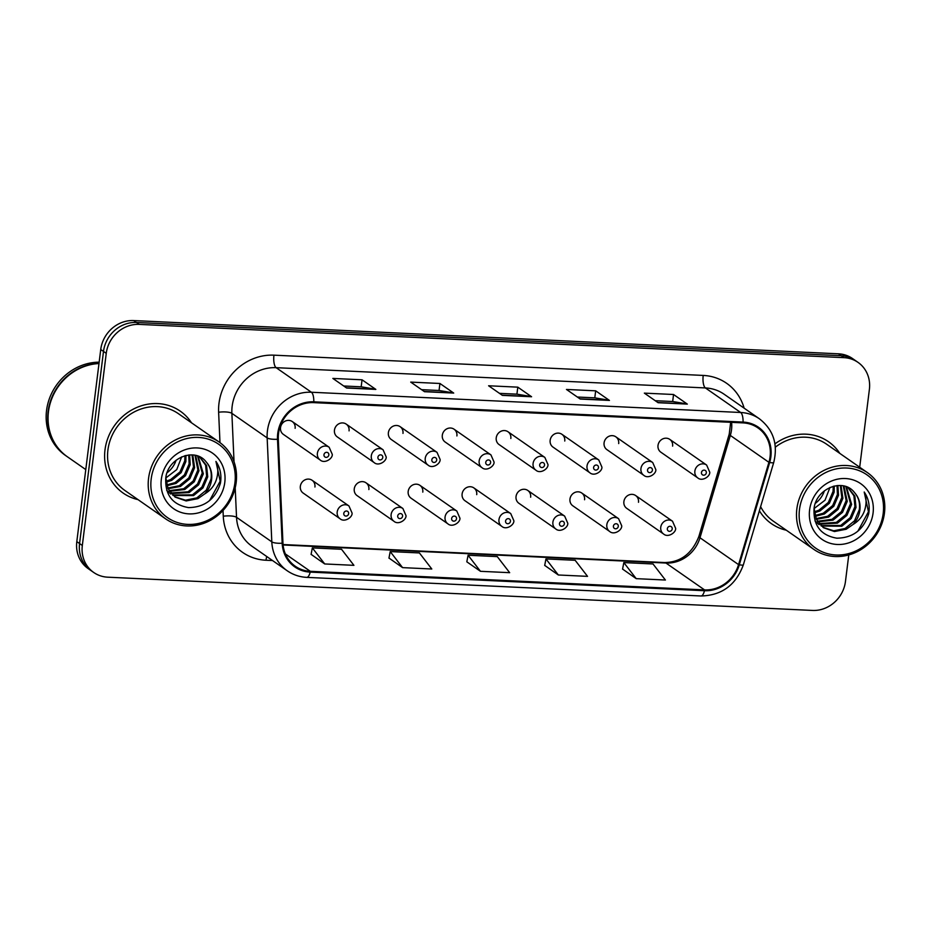 <?xml version="1.0" encoding="UTF-8"?>
<svg xmlns="http://www.w3.org/2000/svg" width="931" height="931" viewBox="0 0 931 931"><rect width="100%" height="100%" fill="white"/><g stroke="black" fill="none" stroke-linecap="round" stroke-linejoin="round"><path stroke-width="1.4" d="M368.862 489.566A7.797 7.134 124.8 0 0 366.023 482.817A7.797 7.134 124.8 0 0 354.257 488.88A7.797 7.134 124.8 0 0 357.108 495.629L393.964 521.29A7.797 7.134 -55.2 0 1 391.125 514.54A7.797 7.134 -55.2 0 1 402.879 508.489L406.021 515.646C406.475 519.894 398.352 525.27 393.964 521.29M422.79 492.115A7.797 7.134 124.8 0 0 419.951 485.365A7.797 7.134 124.8 0 0 408.185 491.428A7.797 7.134 124.8 0 0 411.025 498.166L447.892 523.839A7.797 7.134 -55.2 0 1 445.053 517.089A7.797 7.134 -55.2 0 1 456.807 511.026L459.937 518.195C460.403 522.431 452.28 527.819 447.892 523.839M476.719 494.652A7.797 7.134 124.8 0 0 473.867 487.914A7.797 7.134 124.8 0 0 462.113 493.965A7.797 7.134 124.8 0 0 464.953 500.715L501.821 526.376A7.797 7.134 -55.2 0 1 498.969 519.638A7.797 7.134 -55.2 0 1 510.735 513.575L513.865 520.732C514.331 524.979 506.208 530.356 501.821 526.376M530.635 497.201A7.797 7.134 124.8 0 0 527.796 490.451A7.797 7.134 124.8 0 0 516.042 496.514A7.797 7.134 124.8 0 0 518.881 503.264L555.737 528.924A7.797 7.134 -55.2 0 1 552.898 522.175A7.797 7.134 -55.2 0 1 564.663 516.123L567.794 523.28C568.259 527.528 560.136 532.904 555.737 528.924M584.563 499.749A7.797 7.134 124.8 0 0 581.724 492.999A7.797 7.134 124.8 0 0 569.97 499.063A7.797 7.134 124.8 0 0 572.809 505.801L609.665 531.473A7.797 7.134 -55.2 0 1 606.826 524.723A7.797 7.134 -55.2 0 1 618.58 518.672L621.722 525.829C622.187 530.065 614.064 535.453 609.665 531.473M638.491 502.286A7.797 7.134 124.8 0 0 635.652 495.548A7.797 7.134 124.8 0 0 623.886 501.6A7.797 7.134 124.8 0 0 626.738 508.349L663.594 534.01A7.797 7.134 -55.2 0 1 660.754 527.272A7.797 7.134 -55.2 0 1 672.508 521.209L675.65 528.366C676.115 532.613 667.993 537.99 663.594 534.01M314.934 487.018A7.797 7.134 124.8 0 0 312.094 480.28A7.797 7.134 124.8 0 0 300.341 486.331A7.797 7.134 124.8 0 0 303.18 493.081L340.036 518.742A7.797 7.134 -55.2 0 1 337.197 512.003A7.797 7.134 -55.2 0 1 348.95 505.94L352.093 513.097C352.558 517.345 344.435 522.722 340.036 518.742M334.45 430.169A7.797 7.134 124.8 0 0 337.29 436.918L374.157 462.591A7.797 7.134 -55.2 0 1 371.306 455.841A7.797 7.134 -55.2 0 1 383.072 449.778L346.216 424.117A7.797 7.134 124.8 0 0 334.45 430.169M388.378 432.717A7.797 7.134 124.8 0 0 391.218 439.467L428.085 465.128A7.797 7.134 -55.2 0 1 425.234 458.389A7.797 7.134 -55.2 0 1 437 452.326L400.132 426.666A7.797 7.134 124.8 0 0 388.378 432.717M442.306 435.266A7.797 7.134 124.8 0 0 445.146 442.016L482.002 467.676A7.797 7.134 -55.2 0 1 479.162 460.926A7.797 7.134 -55.2 0 1 490.928 454.875L454.06 429.203A7.797 7.134 124.8 0 0 442.306 435.266M496.235 437.803A7.797 7.134 124.8 0 0 499.074 444.553L535.93 470.225A7.797 7.134 -55.2 0 1 533.091 463.475A7.797 7.134 -55.2 0 1 544.844 457.412L507.989 431.751A7.797 7.134 124.8 0 0 496.235 437.803M550.151 440.351A7.797 7.134 124.8 0 0 553.002 447.101L589.858 472.762A7.797 7.134 -55.2 0 1 587.019 466.024A7.797 7.134 -55.2 0 1 598.773 459.961L561.917 434.3A7.797 7.134 124.8 0 0 550.151 440.351M604.079 442.9A7.797 7.134 124.8 0 0 606.931 449.65L643.787 475.31A7.797 7.134 -55.2 0 1 640.947 468.561A7.797 7.134 -55.2 0 1 652.701 462.509L615.845 436.837A7.797 7.134 124.8 0 0 604.079 442.9M658.008 445.437A7.797 7.134 124.8 0 0 660.847 452.187L697.715 477.859A7.797 7.134 -55.2 0 1 694.863 471.109A7.797 7.134 -55.2 0 1 706.629 465.046L669.773 439.385A7.797 7.134 124.8 0 0 658.008 445.437M280.522 427.632A7.797 7.134 124.8 0 0 283.373 434.381L320.229 460.042A7.797 7.134 -55.2 0 1 317.39 453.292A7.797 7.134 -55.2 0 1 329.143 447.241L292.287 421.568A7.797 7.134 124.8 0 0 280.522 427.632M349.055 430.867A7.797 7.134 124.8 0 0 346.216 424.117M402.983 433.404A7.797 7.134 124.8 0 0 400.132 426.666M456.9 435.952A7.797 7.134 124.8 0 0 454.06 429.203M510.828 438.501A7.797 7.134 124.8 0 0 507.989 431.751M564.756 441.038A7.797 7.134 124.8 0 0 561.917 434.3M618.684 443.587A7.797 7.134 124.8 0 0 615.845 436.837M672.613 446.135A7.797 7.134 124.8 0 0 669.773 439.385M295.127 428.318A7.797 7.134 124.8 0 0 292.287 421.568M104.994 449.917A49.925 45.689 124.8 0 0 123.183 493.093A49.925 45.689 124.8 0 0 138.009 499.621A49.925 45.689 124.8 0 1 123.183 493.093A49.925 45.689 124.8 0 1 104.994 449.917A49.925 45.689 124.8 0 1 180.242 411.153A49.925 45.689 124.8 0 0 104.994 449.917M759.393 510.758A49.925 45.689 124.8 0 0 771.462 523.688A49.925 45.689 124.8 0 0 786.299 530.216A49.925 45.689 124.8 0 1 771.462 523.688A49.925 45.689 124.8 0 1 759.393 510.758M278.52 433.52A33.283 30.455 -55.2 0 1 313.7 402.634L742.973 422.883A33.283 30.455 -55.2 0 1 757.962 427.923A33.283 30.455 -55.2 0 1 768.913 462.311L738.562 564.617A33.283 30.455 -55.2 0 1 704.558 589.905L310.302 571.308A33.283 30.455 -55.2 0 1 295.313 566.269A33.283 30.455 -55.2 0 1 282.954 543.122L278.299 439.153A33.283 30.455 -55.2 0 1 278.52 433.52M277.741 433.485A34.121 31.212 124.8 0 0 277.508 439.257L282.174 543.227A34.121 31.212 124.8 0 0 310.198 572.111L704.453 590.72A34.121 31.212 124.8 0 0 739.319 564.791L769.669 462.486A34.121 31.212 124.8 0 0 743.078 422.08L313.805 401.82A34.121 31.212 124.8 0 0 277.741 433.485M93.694 572.46L88.177 568.62A31.212 28.547 124.8 0 1 76.808 541.633L100.734 349.521A31.212 28.547 124.8 0 1 133.715 320.567L838.459 353.815A31.212 28.547 124.8 0 1 852.517 358.54L855.263 360.46A31.212 28.547 124.8 0 0 841.217 355.735L136.473 322.475A31.212 28.547 124.8 0 0 103.492 351.441L79.566 543.553A31.212 28.547 124.8 0 0 90.935 570.54A31.212 28.547 124.8 0 1 79.566 543.553L103.492 351.441A31.212 28.547 124.8 0 1 136.473 322.475L841.217 355.735A31.212 28.547 124.8 0 1 855.263 360.46L858.021 362.38A31.212 28.547 124.8 0 0 843.975 357.655L139.231 324.395A31.212 28.547 124.8 0 0 106.25 353.349L82.324 545.473A31.212 28.547 124.8 0 0 93.694 572.46A31.212 28.547 124.8 0 0 107.74 577.185L812.484 610.433A31.212 28.547 124.8 0 0 845.464 581.479L848.769 554.934M655.215 400.691L672.741 401.517L686.834 403.891A8.321 2.909 92.7 0 1 687.322 404.101L673.544 394.5L644.345 393.126L658.124 402.716L687.322 404.101M672.671 401.517L673.544 394.5M577.336 397.025L594.874 397.851L608.955 400.214A8.321 2.909 92.7 0 1 609.444 400.423L595.665 390.822L566.467 389.449L580.246 399.05L609.444 400.423M594.793 397.84L595.665 390.822M343.725 385.993L361.263 386.819L375.344 389.193A8.321 2.909 92.7 0 1 375.833 389.402L362.054 379.801L332.856 378.428L346.635 388.018L375.833 389.402M361.181 386.819L362.054 379.801M421.592 389.67L439.129 390.496L453.211 392.859A8.321 2.909 92.7 0 1 453.711 393.068L439.932 383.479L410.722 382.106L424.501 391.695L453.711 393.068M439.048 390.496L439.932 383.479M499.47 393.348L516.996 394.174L531.089 396.536A8.321 2.909 92.7 0 1 531.578 396.746L517.799 387.156L488.6 385.771L502.379 395.372L531.578 396.746M516.926 394.174L517.799 387.156M191.507 422.79A49.925 45.689 124.8 0 0 180.242 411.153A49.925 45.689 124.8 0 1 191.507 422.79M839.797 453.385A49.925 45.689 124.8 0 0 828.532 441.736A49.925 45.689 124.8 0 0 774.953 443.854A49.925 45.689 124.8 0 1 828.532 441.736L828.532 441.736A49.925 45.689 124.8 0 1 839.797 453.385M859.697 467.246L869.391 389.367A31.212 28.547 124.8 0 0 858.021 362.38M622.583 569.074L636.21 578.651L665.409 580.036L653.027 563.977L623.828 562.592L622.56 569.155M388.96 558.041L402.588 567.631L431.798 569.004L419.416 552.944L390.217 551.571L388.949 558.135M311.094 554.364L324.721 563.953L353.92 565.338L341.537 549.278L312.339 547.894L311.082 554.457M544.705 565.396L558.332 574.986L587.531 576.359L575.16 560.299L545.962 558.926L544.693 565.478M480.466 571.308L509.664 572.681L497.282 556.622L468.084 555.248L466.815 561.812L480.466 571.308L468.084 555.248M402.588 567.631L390.217 551.571M324.721 563.953L312.339 547.894M558.332 574.986L545.962 558.926M636.21 578.651L623.828 562.592M167.138 472.692A23.519 21.518 124.8 0 0 176.11 460.228M234.915 482.886A44.735 40.929 124.8 0 0 198.466 437.43A44.735 40.929 124.8 0 0 151.194 478.93A44.735 40.929 124.8 0 0 187.643 524.386A44.735 40.929 124.8 0 0 234.915 482.886M236.171 482.491A46.806 42.826 124.8 0 0 219.111 442.016A46.806 42.826 124.8 0 0 148.564 478.359A46.806 42.826 124.8 0 0 165.613 518.846A46.806 42.826 124.8 0 0 236.171 482.491M219.111 442.016L178.461 413.713A46.806 42.826 124.8 0 0 107.915 450.057A46.806 42.826 124.8 0 0 124.963 490.532L165.613 518.846M98.989 363.544A52.008 47.586 124.8 0 0 48.447 411.805A52.008 47.586 124.8 0 0 67.393 456.784L85.78 469.585M99.023 363.288A52.008 47.586 124.8 0 0 48.098 411.572A52.008 47.586 124.8 0 0 67.055 456.551A52.008 47.586 124.8 0 0 67.218 456.667M99.163 362.171A52.008 47.586 124.8 0 0 46.55 410.49A52.008 47.586 124.8 0 0 65.496 455.468L67.055 456.551M181.685 456.853L176.739 469.596L165.811 477.975M185.979 455.422L185.851 461.613L181.114 472.645L171.653 480.384L166.079 482.246M184.978 455.678L184.757 460.845L180.02 471.889L170.559 479.616L165.951 481.269M189.61 454.91L190.227 464.662L185.49 475.694L176.029 483.422L166.893 485.738M188.749 454.98L189.133 463.894L184.396 474.926L174.935 482.665L166.649 484.923M192.81 454.956L194.602 467.699L189.866 478.743L180.405 486.471L168.08 488.717M192.042 454.898L193.508 466.943L188.772 477.975L179.311 485.714L167.755 488.007M195.65 455.41L198.978 470.749L194.242 481.781L184.78 489.52L169.535 491.289M194.975 455.259L197.884 469.992L193.148 481.024L183.686 488.752L169.139 490.672M198.117 456.167L203.354 473.798L198.617 484.83L189.156 492.569L171.223 493.535M197.547 455.957L202.26 473.029L197.523 484.073L188.062 491.801L170.78 492.999M199.478 456.737L206.566 465.523L207.729 476.847L202.993 487.879L193.532 495.606L173.119 495.467M170.827 494.082L166.672 490.276M199.432 456.714L205.623 465.151L206.635 476.078L201.899 487.111L192.438 494.85L172.619 495.013M165.811 477.789L168.127 488.81L175.203 497.131L186.177 500.948L197.907 498.655L204.739 493.896C208.591 489.799 210.871 485.016 211.616 479.546C212.349 472.645 210.534 466.768 206.17 461.916C210.348 466.745 211.965 472.483 211.011 479.128L206.275 490.16L196.813 497.899L185.455 500.203L174.667 496.747M206.17 461.916C194.847 446.822 167.685 457.947 165.765 478.034C164.927 494.943 172.526 504.8 188.551 507.604C204.727 507.314 215.34 499.179 220.414 483.224L220.67 481.513C221.52 474.007 219.949 467.315 215.934 461.415C218.354 467.432 218.401 473.798 216.062 480.512C214.025 486.122 210.255 490.59 204.739 493.896M161.319 479.407A33.912 31.037 124.8 0 0 188.946 513.877A33.912 31.037 124.8 0 0 224.79 482.409A33.912 31.037 124.8 0 0 197.163 447.939A33.912 31.037 124.8 0 0 161.319 479.407M215.934 461.415L220.158 481.152L209.626 500.541M815.416 503.275A23.519 21.518 124.8 0 0 824.4 490.823M883.193 513.47A44.735 40.929 124.8 0 0 846.756 468.025A44.735 40.929 124.8 0 0 799.485 509.525A44.735 40.929 124.8 0 0 835.922 554.981A44.735 40.929 124.8 0 0 883.193 513.47M884.45 513.086A46.806 42.826 124.8 0 0 867.401 472.611A46.806 42.826 124.8 0 0 796.843 508.954A46.806 42.826 124.8 0 0 813.903 549.43A46.806 42.826 124.8 0 0 884.45 513.086M867.401 472.611L826.751 444.296A46.806 42.826 124.8 0 0 775.348 447.159M829.963 487.448L825.029 500.191L814.09 508.57M834.257 486.017L834.141 492.208L829.405 503.24L819.943 510.968L814.357 512.841M833.268 486.273L833.047 491.44L828.311 502.472L818.849 510.211L814.229 511.864M837.9 485.505L838.517 495.245L833.78 506.289L824.319 514.017L815.184 516.333M837.027 485.563L837.423 494.489L832.686 505.521L823.225 513.26L814.939 515.518M841.089 485.54L842.892 498.294L838.156 509.327L828.695 517.066L816.359 519.312M840.332 485.493L841.799 497.538L837.062 508.57L827.601 516.298L816.033 518.602M843.94 486.005L847.257 501.344L842.52 512.376L833.07 520.115L817.814 521.884M843.253 485.854L846.163 500.575L841.426 511.619L831.977 519.347L817.43 521.267M846.395 486.75L851.632 504.393L846.896 515.425L837.435 523.152L819.501 524.118M845.825 486.552L850.538 503.624L845.802 514.668L836.341 522.396L819.059 523.594M847.769 487.332L854.856 496.118L856.008 507.43L851.271 518.474L841.81 526.201L821.398 526.062M819.105 524.677L814.951 520.871M847.71 487.309L853.902 495.746L854.914 506.673L850.178 517.706L840.716 525.445L820.909 525.608M814.09 508.384L816.406 519.405L823.493 527.726L834.467 531.543L846.186 529.25L853.017 524.49C856.869 520.394 859.162 515.611 859.895 510.141C860.628 503.24 858.813 497.363 854.46 492.511C858.626 497.34 860.244 503.077 859.29 509.723L854.553 520.755L845.092 528.494L833.734 530.798L822.946 527.342M854.46 492.511C843.137 477.417 815.975 488.542 814.055 508.629C813.205 525.538 820.805 535.395 836.841 538.188C853.005 537.909 863.631 529.774 868.693 513.819L868.96 512.108C869.81 504.602 868.227 497.91 864.212 492.01C866.633 498.027 866.68 504.393 864.34 511.107C862.315 516.717 858.533 521.174 853.017 524.49M809.598 510.002A33.912 31.037 124.8 0 0 837.225 544.472A33.912 31.037 124.8 0 0 873.08 512.993A33.912 31.037 124.8 0 0 845.441 478.534A33.912 31.037 124.8 0 0 809.598 510.002M760.615 506.65A46.806 42.826 124.8 0 0 773.254 521.127L813.903 549.43M864.212 492.01L868.448 511.747L857.905 531.135M768.913 462.311L730.335 435.44A33.283 30.455 124.8 0 0 731.51 429.854A33.283 30.455 124.8 0 0 731.603 422.348M704.558 589.905L665.979 563.046A33.283 30.455 124.8 0 0 699.984 537.757L730.335 435.44A18.725 2.572 -163.5 0 1 729.241 434.09L730.66 422.302M219.984 442.632L218.622 412.235A52.008 47.586 -55.2 0 1 273.947 355.165L703.208 375.426A10.404 3.643 -87.3 0 0 705.395 387.936L276.123 367.675A41.604 38.066 124.8 0 0 232.156 406.288A41.604 38.066 124.8 0 0 231.877 413.341L234.042 461.834M703.208 375.426A52.008 47.586 -55.2 0 1 744.125 408.15M724.132 394.232A41.604 38.066 124.8 0 0 705.395 387.936L740.669 412.491A41.604 38.066 -55.2 0 1 759.405 418.799L724.132 394.232M310.198 572.111A10.404 3.643 -87.3 0 1 306.753 577.371C299.584 576.999 293.079 574.799 287.248 570.796A41.604 38.066 -55.2 0 1 271.805 541.854L267.15 437.896A41.604 38.066 -55.2 0 1 267.43 430.844A41.604 38.066 -55.2 0 1 311.408 392.242A10.404 3.643 92.7 0 1 313.805 401.82M277.508 439.257A10.404 2.688 -2.6 0 1 267.15 437.896L231.877 413.341A10.404 2.688 177.4 0 0 218.622 412.235M704.453 590.72A10.404 3.643 92.7 0 1 701.008 595.98C721.781 595.456 735.897 585.075 743.357 564.838L773.708 462.521C778.176 444.331 773.417 429.75 759.405 418.799M739.319 564.791A10.404 1.431 16.5 0 0 743.357 564.838M235.206 487.786L236.532 517.299L271.805 541.854A10.404 2.688 -2.6 0 0 282.174 543.227M769.669 462.486A10.404 1.431 16.5 0 0 773.708 462.521M743.078 422.08A10.404 3.643 -87.3 0 0 740.669 412.491L311.408 392.242L276.123 367.675A10.404 3.643 -87.3 0 1 273.947 355.165M272.539 560.543L266.01 560.241A52.008 47.586 -55.2 0 1 223.277 516.205L223.021 510.467M843.975 357.655L838.459 353.815M139.231 324.395L133.715 320.567M106.25 353.349L100.734 349.521M82.324 545.473L76.808 541.633M223.277 516.205A10.404 2.688 177.4 0 1 236.532 517.299A41.604 38.066 124.8 0 0 251.975 546.229L287.248 570.796M266.766 556.529A10.404 3.643 -87.3 0 0 266.01 560.241M738.562 564.617L699.984 537.757A18.725 2.572 -163.5 0 1 698.89 536.407L729.241 434.09M310.302 571.308L285.386 553.957M283.094 544.972L665.979 563.046A18.725 6.552 -87.3 0 0 664.594 562.545C680.689 562.289 692.129 553.584 698.89 536.407M531.089 396.536L502.088 395.175M453.211 392.859L424.222 391.497M375.344 389.193L346.344 387.82M608.955 400.214L579.955 398.84M686.834 403.891L657.833 402.518M323.976 454.724A2.595 2.374 124.8 0 0 326.094 457.365A2.595 2.374 124.8 0 0 328.841 454.956A2.595 2.374 124.8 0 0 326.723 452.315A2.595 2.374 124.8 0 0 323.976 454.724M348.648 513.656A2.595 2.374 124.8 0 0 346.53 511.014A2.595 2.374 124.8 0 0 343.783 513.423A2.595 2.374 124.8 0 0 345.901 516.077A2.595 2.374 124.8 0 0 348.648 513.656M377.905 457.272A2.595 2.374 124.8 0 0 380.023 459.914A2.595 2.374 124.8 0 0 382.769 457.493A2.595 2.374 124.8 0 0 380.651 454.852A2.595 2.374 124.8 0 0 377.905 457.272M431.833 459.809A2.595 2.374 124.8 0 0 433.951 462.451A2.595 2.374 124.8 0 0 436.697 460.042A2.595 2.374 124.8 0 0 434.579 457.4A2.595 2.374 124.8 0 0 431.833 459.809M485.749 462.358A2.595 2.374 124.8 0 0 487.867 465A2.595 2.374 124.8 0 0 490.625 462.591A2.595 2.374 124.8 0 0 488.507 459.949A2.595 2.374 124.8 0 0 485.749 462.358M539.677 464.906A2.595 2.374 124.8 0 0 541.795 467.548A2.595 2.374 124.8 0 0 544.542 465.128A2.595 2.374 124.8 0 0 542.424 462.486A2.595 2.374 124.8 0 0 539.677 464.906M402.576 516.205A2.595 2.374 124.8 0 0 400.458 513.563A2.595 2.374 124.8 0 0 397.712 515.972A2.595 2.374 124.8 0 0 399.83 518.614A2.595 2.374 124.8 0 0 402.576 516.205M456.504 518.753A2.595 2.374 124.8 0 0 454.386 516.1A2.595 2.374 124.8 0 0 451.64 518.52A2.595 2.374 124.8 0 0 453.758 521.162A2.595 2.374 124.8 0 0 456.504 518.753M510.432 521.29A2.595 2.374 124.8 0 0 508.314 518.648A2.595 2.374 124.8 0 0 505.568 521.057A2.595 2.374 124.8 0 0 507.686 523.711A2.595 2.374 124.8 0 0 510.432 521.29M593.606 467.443A2.595 2.374 124.8 0 0 595.724 470.085A2.595 2.374 124.8 0 0 598.47 467.676A2.595 2.374 124.8 0 0 596.352 465.035A2.595 2.374 124.8 0 0 593.606 467.443M647.534 469.992A2.595 2.374 124.8 0 0 649.652 472.634A2.595 2.374 124.8 0 0 652.398 470.225A2.595 2.374 124.8 0 0 650.28 467.583A2.595 2.374 124.8 0 0 647.534 469.992M701.462 472.541A2.595 2.374 124.8 0 0 703.58 475.182A2.595 2.374 124.8 0 0 706.326 472.762A2.595 2.374 124.8 0 0 704.208 470.12A2.595 2.374 124.8 0 0 701.462 472.541M564.361 523.839A2.595 2.374 124.8 0 0 562.243 521.197A2.595 2.374 124.8 0 0 559.484 523.606A2.595 2.374 124.8 0 0 561.602 526.248A2.595 2.374 124.8 0 0 564.361 523.839M618.277 526.387A2.595 2.374 124.8 0 0 616.159 523.734A2.595 2.374 124.8 0 0 613.413 526.155A2.595 2.374 124.8 0 0 615.531 528.796A2.595 2.374 124.8 0 0 618.277 526.387M672.205 528.924A2.595 2.374 124.8 0 0 670.087 526.283A2.595 2.374 124.8 0 0 667.341 528.703A2.595 2.374 124.8 0 0 669.459 531.345A2.595 2.374 124.8 0 0 672.205 528.924M306.753 577.371L701.008 595.98M283.047 544.542L664.594 562.545M320.229 460.042C324.616 464.022 332.739 458.634 332.286 454.398L329.143 447.241M312.094 480.28L348.95 505.94M374.157 462.591C378.545 466.571 386.668 461.182 386.202 456.946L383.072 449.778M428.085 465.128C432.473 469.108 440.596 463.731 440.13 459.483L437 452.326M482.002 467.676C486.401 471.656 494.524 466.268 494.058 462.032L490.928 454.875M535.93 470.225C540.329 474.205 548.452 468.817 547.987 464.581L544.844 457.412M366.023 482.817L402.879 508.489M419.951 485.365L456.807 511.026M473.867 487.914L510.735 513.575M589.858 472.762C594.257 476.742 602.38 471.365 601.915 467.118L598.773 459.961M643.787 475.31C648.174 479.29 656.297 473.902 655.843 469.666L652.701 462.509M697.715 477.859C702.102 481.839 710.225 476.451 709.759 472.215L706.629 465.046M527.796 490.451L564.663 516.123M581.724 492.999L618.58 518.672M635.652 495.548L672.508 521.209"/></g></svg>
